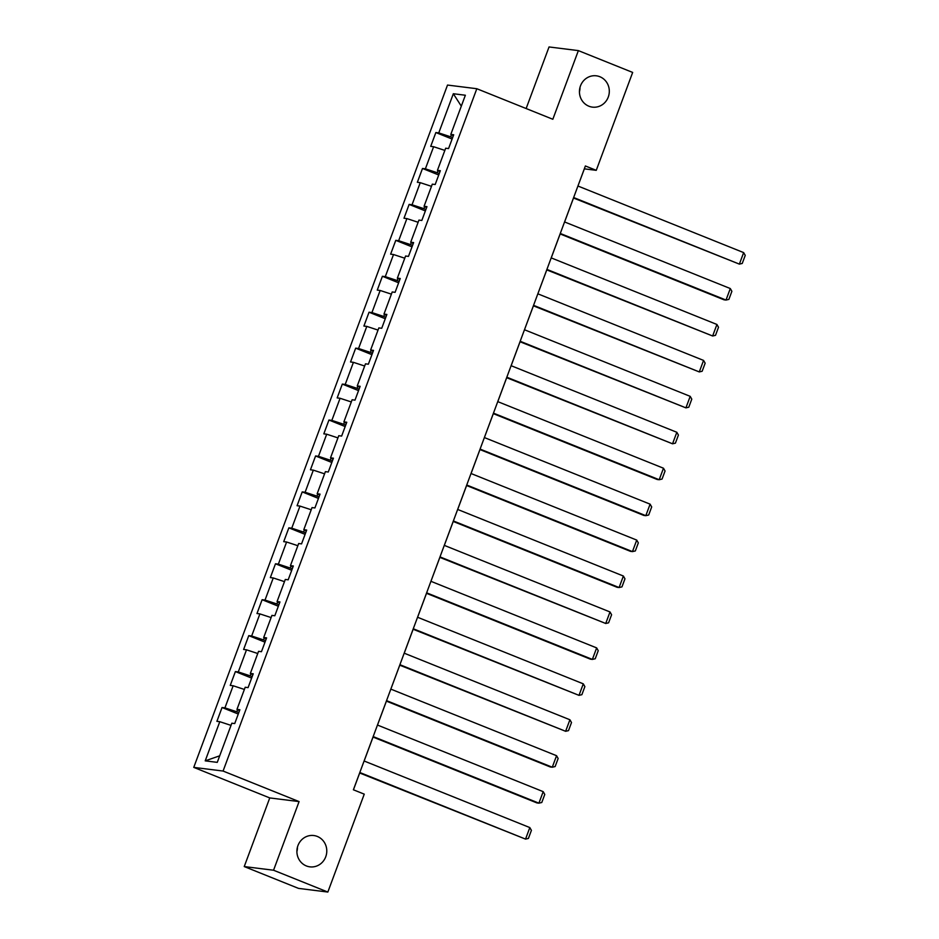 <?xml version="1.0" encoding="UTF-8"?>
<svg xmlns="http://www.w3.org/2000/svg" width="939" height="939" viewBox="0 0 939 939"><rect width="100%" height="100%" fill="white"/><g stroke="black" fill="none" stroke-linecap="round" stroke-linejoin="round"><path stroke-width="1.41" d="M297.452 847.119A15.775 14.93 -82.9 0 1 296.9 851.603M317.323 836.449A15.775 14.93 -82.9 0 1 326.303 854.948A15.775 14.93 -82.9 0 1 309.882 866.85A15.775 14.93 -82.9 0 1 306.349 865.934A15.775 14.93 -82.9 0 1 297.37 847.448A15.775 14.93 -82.9 0 1 313.79 835.534A15.775 14.93 -82.9 0 1 317.323 836.449M579.997 87.397A15.775 14.93 -82.9 0 1 579.433 91.881M599.857 76.728A15.775 14.93 -82.9 0 1 608.836 95.215A15.775 14.93 -82.9 0 1 592.415 107.128A15.775 14.93 -82.9 0 1 588.894 106.213A15.775 14.93 -82.9 0 1 579.915 87.726A15.775 14.93 -82.9 0 1 596.335 75.813A15.775 14.93 -82.9 0 1 599.857 76.728M244.234 866.568L273.554 870.23L299.083 801.589L269.763 797.927L244.234 866.568L298.52 888.388L327.84 892.05L364.25 794.148L353.393 789.781L585.384 165.968L596.253 170.335L632.663 72.432L578.365 50.612L549.045 46.95L526.145 108.537M269.763 797.927L193.763 767.386L447.516 85.062L476.824 88.724L223.071 771.048L193.763 767.386M453.326 93.736L438.759 132.904L435.86 132.54L430.719 146.355L433.618 146.719L425.39 168.832L422.503 168.468L417.362 182.295L420.249 182.659L412.033 204.772L409.134 204.409L403.993 218.235L406.892 218.587L398.664 240.713L395.777 240.349L390.636 254.164L393.523 254.528L385.295 276.641L382.408 276.277L377.267 290.104L380.154 290.468L371.938 312.581L369.039 312.218L363.898 326.044L366.797 326.396L358.569 348.51L355.681 348.158L350.54 361.973L353.428 362.337L345.212 384.45L342.312 384.086L337.171 397.913L340.071 398.277L331.843 420.39L328.943 420.026L323.814 433.853L326.702 434.205L318.474 456.319L315.586 455.967L310.445 469.782L313.333 470.146L305.116 492.259L302.217 491.895L297.076 505.722L299.975 506.086L291.747 528.199L288.86 527.835L283.719 541.65L286.606 542.014L278.378 564.128L275.491 563.776L270.35 577.591L273.249 577.955L265.021 600.068L262.122 599.704L256.981 613.531L259.88 613.895L251.652 636.008L248.765 635.644L243.624 649.459L246.511 649.823L238.295 671.937L235.396 671.573L230.255 685.4L233.154 685.763L224.926 707.877L222.038 707.513L216.897 721.34L219.785 721.692L205.218 760.86L217.261 762.362L231.827 723.206L234.727 723.57L239.868 709.743L236.968 709.379L245.196 687.266L248.084 687.63L253.225 673.803L250.337 673.451L258.554 651.337L261.453 651.689L266.594 637.874L263.695 637.511L271.923 615.397L274.81 615.761L279.951 601.934L277.064 601.57L285.292 579.457L288.179 579.821L293.32 565.994L290.433 565.642L298.649 543.528L301.548 543.881L306.689 530.066L303.79 529.702L312.018 507.588L314.905 507.952L320.046 494.125L317.159 493.761L325.387 471.648L328.274 472.012L333.415 458.197L330.516 457.833L338.744 435.719L341.643 436.072L346.773 422.257L343.885 421.893L352.113 399.779L355.001 400.143L360.142 386.316L357.254 385.952L365.471 363.839L368.37 364.203L373.511 350.388L370.612 350.024L378.84 327.911L381.727 328.274L386.868 314.448L383.981 314.084L392.209 291.97L395.096 292.334L400.237 278.507L397.35 278.144L405.566 256.03L408.465 256.394L413.606 242.579L410.707 242.215L418.935 220.102L421.822 220.465L426.963 206.639L424.076 206.275L432.292 184.161L435.191 184.525L440.332 170.698L437.433 170.346L445.661 148.221L448.549 148.585L453.69 134.77L450.802 134.406L465.368 95.238L453.326 93.736L461.307 106.154M238.811 712.572L236.781 711.762L237.544 709.708M239.468 710.788L236.968 709.379M224.926 707.877L236.781 711.762M233.154 685.763L244.386 689.449M252.168 676.643L250.15 675.822L250.913 673.768M252.837 674.848L250.337 673.451M238.295 671.937L250.15 675.822M246.511 649.823L257.744 653.509M265.537 640.703L263.507 639.893L264.27 637.839M266.207 638.919L263.695 637.511M251.652 636.008L263.507 639.893M259.88 613.895L271.113 617.569M278.906 604.775L276.876 603.953L277.639 601.899M279.564 602.979L277.064 601.57M265.021 600.068L276.876 603.953M273.249 577.955L284.482 581.64M292.264 568.834L290.245 568.013L291.008 565.959M292.933 567.039L290.433 565.642M278.378 564.128L290.245 568.013M286.606 542.014L297.839 545.7M305.633 532.894L303.602 532.084L304.365 530.03M306.302 531.11L303.79 529.702M291.747 528.199L303.602 532.084M299.975 506.086L311.208 509.76M318.99 496.966L316.971 496.144L317.734 494.09M319.659 495.17L317.159 493.761M305.116 492.259L316.971 496.144M313.333 470.146L324.577 473.831M332.359 461.026L330.328 460.216L331.103 458.15M333.028 459.23L330.516 457.833M318.474 456.319L330.328 460.216M326.702 434.205L337.934 437.891M345.728 425.085L343.697 424.275L344.46 422.221M346.385 423.301L343.885 421.893M331.843 420.39L343.697 424.275M340.071 398.277L351.303 401.951M359.085 389.157L357.066 388.335L357.829 386.281M359.754 387.361L357.254 385.952M345.212 384.45L357.066 388.335M353.428 362.337L364.661 366.022M372.454 353.217L370.424 352.407L371.187 350.341M373.123 351.421L370.612 350.024M358.569 348.51L370.424 352.407M366.797 326.396L378.03 330.082M385.823 317.276L383.793 316.466L384.556 314.412M386.481 315.492L383.981 314.084M371.938 312.581L383.793 316.466M380.154 290.468L391.399 294.153M399.181 281.348L397.15 280.526L397.925 278.472M399.85 279.552L397.35 278.144M385.295 276.641L397.15 280.526M393.523 254.528L404.756 258.213M412.55 245.408L410.519 244.598L411.282 242.532M413.207 243.624L410.707 242.215M398.664 240.713L410.519 244.598M406.892 218.587L418.125 222.273M425.907 209.467L423.888 208.658L424.651 206.603M426.576 207.683L424.076 206.275M412.033 204.772L423.888 208.658M420.249 182.659L431.482 186.345M439.276 173.539L437.245 172.717L438.02 170.663M439.945 171.743L437.433 170.346M425.39 168.832L437.245 172.717M433.618 146.719L444.851 150.404M452.645 137.599L450.614 136.789L451.377 134.723M453.302 135.815L450.802 134.406M438.759 132.904L450.614 136.789M273.554 870.23L327.84 892.05M299.083 801.589L223.071 771.048M476.824 88.724L552.836 119.265L578.365 50.612M564.609 221.968L573.506 198.023L739.369 264.117L743.653 252.603L577.931 186.016L584.363 168.844L596.253 170.335M353.428 789.805L359.684 772.997M364.144 761.001L373.041 737.068L536.92 802.915L538.904 803.162L543.188 791.647L377.466 725.049M377.501 725.072L386.41 701.128L550.289 766.975L552.273 767.222L556.557 755.707L390.835 689.12L399.768 665.188M404.24 653.192L413.137 629.259M417.597 617.263L426.506 593.319L590.385 659.166L592.368 659.413L596.652 647.898L430.931 581.311L439.863 557.379M444.323 545.383L453.232 521.45M457.692 509.454L466.601 485.51M471.061 473.514L479.958 449.57L643.837 515.429L645.821 515.675L650.105 504.161L484.383 437.562L493.327 413.641M497.787 401.646L506.684 377.701M511.145 365.705L520.053 341.773M520.018 341.749L685.916 407.866L690.2 396.352L524.478 329.753L533.422 305.832L699.285 371.926L703.557 360.412L537.847 293.825L546.78 269.892M551.24 257.896L560.149 233.964M205.218 760.86L219.703 755.813M219.785 721.692L231.017 725.378M435.86 132.54L452.093 139.054M422.503 168.468L438.736 174.994M409.134 204.409L425.367 210.935M395.777 240.349L412.01 246.863M382.408 276.277L398.641 282.803M369.039 312.218L385.272 318.744M355.681 348.158L371.914 354.672M342.312 384.086L358.545 390.612M328.943 420.026L345.176 426.552M315.586 455.967L331.819 462.481M302.217 491.895L318.45 498.421M288.86 527.835L305.093 534.361M275.491 563.776L291.724 570.29M262.122 599.704L278.355 606.23M248.765 635.644L264.998 642.17M235.396 671.573L251.629 678.099M222.038 707.513L238.271 714.039M573.647 197.53L739.369 264.117L742.244 263.448L745.237 255.396L743.653 252.603M564.574 221.944L730.296 288.543L726.011 300.057L724.028 299.811L560.114 233.94M560.29 233.471L726.011 300.057L728.875 299.388L731.88 291.325L730.296 288.543M551.205 257.885L716.927 324.471L712.642 335.998L546.744 269.88M546.921 269.399L712.642 335.998L715.518 335.329L718.511 327.265L716.927 324.471M533.563 305.339L699.285 371.926L702.149 371.257L705.154 363.193L703.557 360.412M520.194 341.28L685.916 407.866L688.792 407.197L691.785 399.134L690.2 396.352M511.109 365.694L676.831 432.28L672.547 443.807L506.649 377.689M506.825 377.208L672.547 443.807L675.423 443.138L678.416 435.074L676.831 432.28M497.752 401.634L663.474 468.221L659.19 479.735L657.206 479.489L493.292 413.63M493.468 413.148L659.19 479.735L662.054 479.066L665.058 471.002L663.474 468.221M480.099 449.088L645.821 515.675L648.696 515.006L651.689 506.943L650.105 504.161M471.014 473.502L636.736 540.089L632.452 551.604L630.48 551.357L466.554 485.498M466.742 485.017L632.452 551.604L635.327 550.947L638.332 542.883L636.736 540.089M457.657 509.443L623.379 576.03L619.094 587.544L617.111 587.298L453.197 521.438M453.373 520.957L619.094 587.544L621.958 586.875L624.963 578.811L623.379 576.03M444.288 545.371L610.01 611.958L605.725 623.484L439.828 557.367M440.004 556.897L605.725 623.484L608.601 622.815L611.594 614.752L610.01 611.958M426.646 592.826L592.368 659.413L595.232 658.755L598.237 650.692L596.652 647.898M417.562 617.252L583.283 683.838L578.999 695.353L413.101 629.236M413.277 628.766L578.999 695.353L581.875 694.684L584.868 686.62L583.283 683.838M404.193 653.18L569.914 719.767L565.63 731.293L399.732 665.176M399.908 664.695L565.63 731.293L568.506 730.624L571.499 722.561L569.914 719.767M386.551 700.635L552.273 767.222L555.137 766.553L558.142 758.501L556.557 755.707M373.182 736.575L538.904 803.162L541.78 802.493L544.773 794.429L543.188 791.647M364.109 760.989L529.819 827.576L525.547 839.102L359.649 772.985M359.825 772.504L525.547 839.102L528.411 838.433L531.415 830.369L529.819 827.576"/></g></svg>
